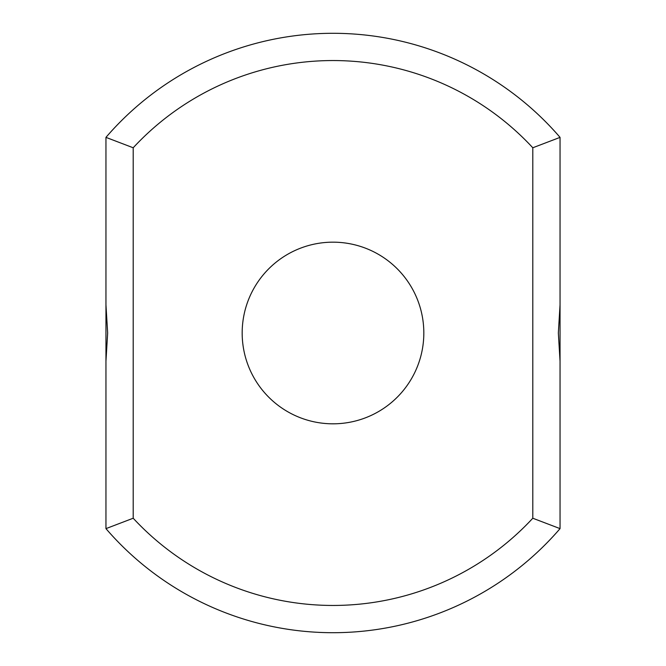 <?xml version="1.0" encoding="UTF-8"?>
<svg xmlns="http://www.w3.org/2000/svg" width="666" height="666" viewBox="0 0 666 666"><rect width="100%" height="100%" fill="white"/><g stroke="black" fill="none" stroke-linecap="round" stroke-linejoin="round"><path stroke-width="1" d="M560.048 304.845L560.048 137.371A299.7 299.7 0 0 0 105.952 137.371L133.2 147.769L133.2 518.231A272.452 272.452 0 0 0 532.8 518.231L560.048 528.629L560.048 304.845L558.341 333L560.048 361.155M560.048 137.371L532.8 147.769A272.452 272.452 0 0 0 133.2 147.769M105.952 137.371L105.952 304.845L107.659 333L105.952 361.155L105.952 304.845M105.952 361.155L105.952 528.629A299.7 299.7 0 0 0 560.048 528.629M532.8 147.769L532.8 518.231M333 423.817A90.817 90.817 0 0 0 411.655 287.587A90.817 90.817 0 0 0 254.345 287.587A90.817 90.817 0 0 0 333 423.817M105.952 528.629L133.2 518.231"/></g></svg>
